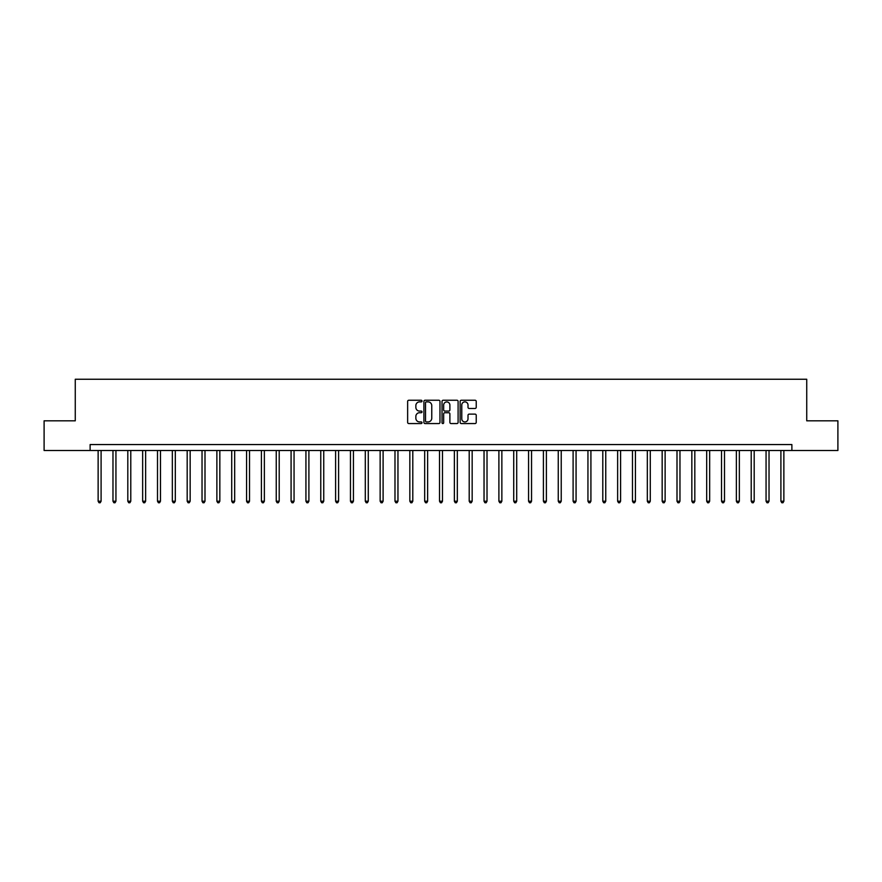 <?xml version="1.0" encoding="UTF-8"?>
<svg xmlns="http://www.w3.org/2000/svg" width="882" height="882" viewBox="0 0 882 882"><rect width="100%" height="100%" fill="white"/><g stroke="black" fill="none" stroke-linecap="round" stroke-linejoin="round"><path stroke-width="1.32" d="M422.004 401.067A0.816 0.816 0 0 0 421.188 400.252L408.807 400.252A1.169 1.169 0 0 0 407.638 401.42L407.638 422.401A1.169 1.169 0 0 0 408.807 423.558L421.188 423.558A0.816 0.816 0 0 0 422.004 422.743A0.816 0.816 0 0 0 421.188 421.927L419.578 421.927A3.726 3.726 0 0 1 415.852 418.2L415.852 416.458A3.726 3.726 0 0 1 419.578 412.721L421.188 412.721A0.816 0.816 0 0 0 422.004 411.905A0.816 0.816 0 0 0 421.188 411.089L419.578 411.089A3.726 3.726 0 0 1 415.852 407.363L415.852 405.61A3.726 3.726 0 0 1 419.578 401.883L421.188 401.883A0.816 0.816 0 0 0 422.004 401.067M475.067 408.465A1.169 1.169 0 0 0 476.225 407.308L476.225 401.42A1.169 1.169 0 0 0 475.067 400.252L461.308 400.252A1.169 1.169 0 0 0 460.139 401.42L460.139 422.401A1.169 1.169 0 0 0 461.308 423.558L475.067 423.558A1.169 1.169 0 0 0 476.225 422.401L476.225 415.29A1.169 1.169 0 0 0 475.067 414.121L469.18 414.121A1.169 1.169 0 0 0 468.011 415.29L468.011 418.818A3.12 3.12 0 0 1 464.891 421.927A3.12 3.12 0 0 1 461.771 418.818L461.771 405.003A3.12 3.12 0 0 1 464.891 401.883A3.12 3.12 0 0 1 468.011 405.003L468.011 407.308A1.169 1.169 0 0 0 469.18 408.465L475.067 408.465M90.118 450.504L44.1 450.504L44.1 420.813L75.268 420.813L75.268 379.249L806.732 379.249L806.732 420.813L837.9 420.813L837.9 450.504L791.882 450.504L791.882 444.561L90.118 444.561L90.118 450.504L791.882 450.504M439.975 401.42A1.169 1.169 0 0 0 438.817 400.252L425.058 400.252A1.169 1.169 0 0 0 423.9 401.42L423.9 422.401A1.169 1.169 0 0 0 425.058 423.558L438.817 423.558A1.169 1.169 0 0 0 439.975 422.401L439.975 401.42M443.183 400.252L456.942 400.252A1.169 1.169 0 0 1 458.1 401.42L458.1 422.401A1.169 1.169 0 0 1 456.942 423.558L451.055 423.558A1.169 1.169 0 0 1 449.886 422.401L449.886 413.89A1.169 1.169 0 0 0 448.718 412.721L444.815 412.721A1.169 1.169 0 0 0 443.657 413.89L443.657 422.743A0.816 0.816 0 0 1 442.841 423.558A0.816 0.816 0 0 1 442.025 422.743L442.025 401.42A1.169 1.169 0 0 1 443.183 400.252M426.348 401.883A0.816 0.816 0 0 0 425.532 402.699L425.532 421.111A0.816 0.816 0 0 0 426.348 421.927L428.035 421.927A3.726 3.726 0 0 0 431.761 418.2L431.761 405.61A3.726 3.726 0 0 0 428.035 401.883L426.348 401.883M449.886 405.058A3.12 3.12 0 0 0 446.766 401.938A3.12 3.12 0 0 0 443.657 405.058L443.657 409.932A1.169 1.169 0 0 0 444.815 411.089L448.718 411.089A1.169 1.169 0 0 0 449.886 409.932L449.886 405.058M98.134 450.504L98.134 501.208L101.099 501.208L101.099 450.504M101.099 501.208L100.206 502.751L99.016 502.751L98.134 501.208M112.973 450.504L112.973 501.208L115.939 501.208L115.939 450.504M115.939 501.208L115.046 502.751L113.866 502.751L112.973 501.208M127.813 450.504L127.813 501.208L130.779 501.208L130.779 450.504M130.779 501.208L129.897 502.751L128.706 502.751L127.813 501.208M142.652 450.504L142.652 501.208L145.629 501.208L145.629 450.504M145.629 501.208L144.736 502.751L143.546 502.751L142.652 501.208M157.503 450.504L157.503 501.208L160.469 501.208L160.469 450.504M160.469 501.208L159.576 502.751L158.385 502.751L157.503 501.208M172.343 450.504L172.343 501.208L175.309 501.208L175.309 450.504M175.309 501.208L174.415 502.751L173.236 502.751L172.343 501.208M187.182 450.504L187.182 501.208L190.159 501.208L190.159 450.504M190.159 501.208L189.266 502.751L188.075 502.751L187.182 501.208M202.033 450.504L202.033 501.208L204.999 501.208L204.999 450.504M204.999 501.208L204.106 502.751L202.915 502.751L202.033 501.208M216.873 450.504L216.873 501.208L219.839 501.208L219.839 450.504M219.839 501.208L218.945 502.751L217.766 502.751L216.873 501.208M231.712 450.504L231.712 501.208L234.678 501.208L234.678 450.504M234.678 501.208L233.796 502.751L232.605 502.751L231.712 501.208M246.563 450.504L246.563 501.208L249.529 501.208L249.529 450.504M249.529 501.208L248.636 502.751L247.445 502.751L246.563 501.208M261.403 450.504L261.403 501.208L264.368 501.208L264.368 450.504M264.368 501.208L263.475 502.751L262.296 502.751L261.403 501.208M276.242 450.504L276.242 501.208L279.208 501.208L279.208 450.504M279.208 501.208L278.326 502.751L277.135 502.751L276.242 501.208M291.082 450.504L291.082 501.208L294.059 501.208L294.059 450.504M294.059 501.208L293.166 502.751L291.975 502.751L291.082 501.208M305.933 450.504L305.933 501.208L308.898 501.208L308.898 450.504M308.898 501.208L308.005 502.751L306.815 502.751L305.933 501.208M320.772 450.504L320.772 501.208L323.738 501.208L323.738 450.504M323.738 501.208L322.845 502.751L321.665 502.751L320.772 501.208M335.612 450.504L335.612 501.208L338.589 501.208L338.589 450.504M338.589 501.208L337.696 502.751L336.505 502.751L335.612 501.208M350.463 450.504L350.463 501.208L353.428 501.208L353.428 450.504M353.428 501.208L352.535 502.751L351.345 502.751L350.463 501.208M365.302 450.504L365.302 501.208L368.268 501.208L368.268 450.504M368.268 501.208L367.375 502.751L366.195 502.751L365.302 501.208M380.142 450.504L380.142 501.208L383.108 501.208L383.108 450.504M383.108 501.208L382.226 502.751L381.035 502.751L380.142 501.208M394.982 450.504L394.982 501.208L397.958 501.208L397.958 450.504M397.958 501.208L397.065 502.751L395.875 502.751L394.982 501.208M409.832 450.504L409.832 501.208L412.798 501.208L412.798 450.504M412.798 501.208L411.905 502.751L410.725 502.751L409.832 501.208M424.672 450.504L424.672 501.208L427.638 501.208L427.638 450.504M427.638 501.208L426.756 502.751L425.565 502.751L424.672 501.208M439.512 450.504L439.512 501.208L442.488 501.208L442.488 450.504M442.488 501.208L441.595 502.751L440.405 502.751L439.512 501.208M454.362 450.504L454.362 501.208L457.328 501.208L457.328 450.504M457.328 501.208L456.435 502.751L455.244 502.751L454.362 501.208M469.202 450.504L469.202 501.208L472.168 501.208L472.168 450.504M472.168 501.208L471.275 502.751L470.095 502.751L469.202 501.208M484.042 450.504L484.042 501.208L487.018 501.208L487.018 450.504M487.018 501.208L486.125 502.751L484.935 502.751L484.042 501.208M498.892 450.504L498.892 501.208L501.858 501.208L501.858 450.504M501.858 501.208L500.965 502.751L499.774 502.751L498.892 501.208M513.732 450.504L513.732 501.208L516.698 501.208L516.698 450.504M516.698 501.208L515.805 502.751L514.625 502.751L513.732 501.208M528.572 450.504L528.572 501.208L531.537 501.208L531.537 450.504M531.537 501.208L530.655 502.751L529.465 502.751L528.572 501.208M543.411 450.504L543.411 501.208L546.388 501.208L546.388 450.504M546.388 501.208L545.495 502.751L544.304 502.751L543.411 501.208M558.262 450.504L558.262 501.208L561.228 501.208L561.228 450.504M561.228 501.208L560.335 502.751L559.155 502.751L558.262 501.208M573.102 450.504L573.102 501.208L576.067 501.208L576.067 450.504M576.067 501.208L575.185 502.751L573.995 502.751L573.102 501.208M587.941 450.504L587.941 501.208L590.918 501.208L590.918 450.504M590.918 501.208L590.025 502.751L588.834 502.751L587.941 501.208M602.792 450.504L602.792 501.208L605.758 501.208L605.758 450.504M605.758 501.208L604.865 502.751L603.674 502.751L602.792 501.208M617.632 450.504L617.632 501.208L620.597 501.208L620.597 450.504M620.597 501.208L619.704 502.751L618.525 502.751L617.632 501.208M632.471 450.504L632.471 501.208L635.437 501.208L635.437 450.504M635.437 501.208L634.555 502.751L633.364 502.751L632.471 501.208M647.322 450.504L647.322 501.208L650.288 501.208L650.288 450.504M650.288 501.208L649.395 502.751L648.204 502.751L647.322 501.208M662.162 450.504L662.162 501.208L665.127 501.208L665.127 450.504M665.127 501.208L664.234 502.751L663.055 502.751L662.162 501.208M677.001 450.504L677.001 501.208L679.967 501.208L679.967 450.504M679.967 501.208L679.085 502.751L677.894 502.751L677.001 501.208M691.841 450.504L691.841 501.208L694.818 501.208L694.818 450.504M694.818 501.208L693.925 502.751L692.734 502.751L691.841 501.208M706.691 450.504L706.691 501.208L709.657 501.208L709.657 450.504M709.657 501.208L708.764 502.751L707.584 502.751L706.691 501.208M721.531 450.504L721.531 501.208L724.497 501.208L724.497 450.504M724.497 501.208L723.615 502.751L722.424 502.751L721.531 501.208M736.371 450.504L736.371 501.208L739.348 501.208L739.348 450.504M739.348 501.208L738.454 502.751L737.264 502.751L736.371 501.208M751.221 450.504L751.221 501.208L754.187 501.208L754.187 450.504M754.187 501.208L753.294 502.751L752.103 502.751L751.221 501.208M766.061 450.504L766.061 501.208L769.027 501.208L769.027 450.504M769.027 501.208L768.134 502.751L766.954 502.751L766.061 501.208M780.901 450.504L780.901 501.208L783.866 501.208L783.866 450.504M783.866 501.208L782.984 502.751L781.794 502.751L780.901 501.208"/></g></svg>
